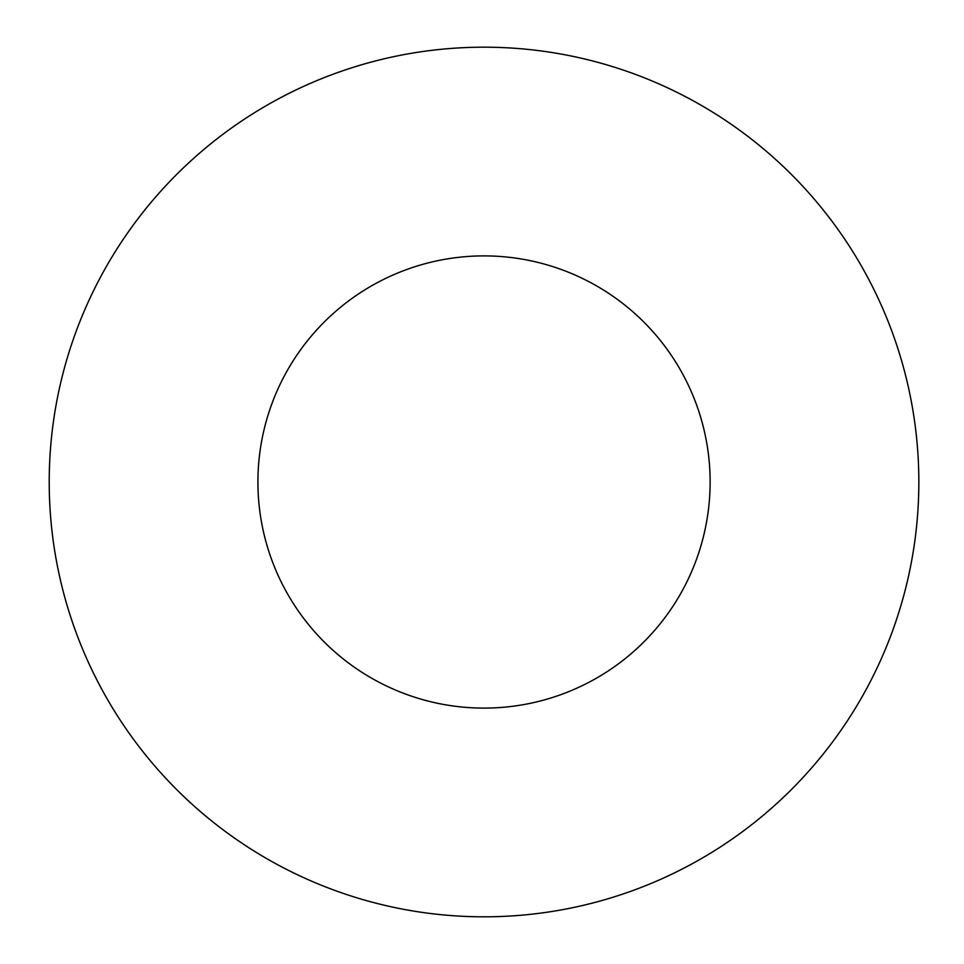 <?xml version="1.0" encoding="UTF-8"?>
<svg xmlns="http://www.w3.org/2000/svg" width="964" height="964" viewBox="0 0 964 964"><rect width="100%" height="100%" fill="white"/><g stroke="black" fill="none" stroke-linecap="round" stroke-linejoin="round"><path stroke-width="1.45" d="M49.212 482A434.812 434.812 0 0 0 701.431 858.562A434.812 434.812 0 0 0 701.431 105.438A434.812 434.812 0 0 0 49.212 482M257.918 482A226.106 226.106 0 0 0 597.077 677.812A226.106 226.106 0 0 0 597.077 286.188A226.106 226.106 0 0 0 257.918 482A226.106 226.106 0 0 0 597.077 677.812A226.106 226.106 0 0 0 597.077 286.188A226.106 226.106 0 0 0 257.918 482"/></g></svg>
